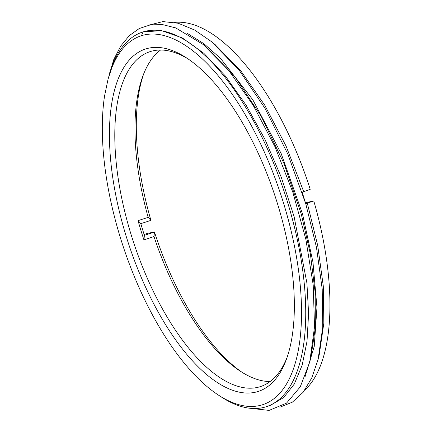 <?xml version="1.0" encoding="UTF-8"?>
<svg xmlns="http://www.w3.org/2000/svg" width="432" height="432" viewBox="0 0 432 432"><rect width="100%" height="100%" fill="white"/><g stroke="black" fill="none" stroke-linecap="round" stroke-linejoin="round"><path stroke-width="0.65" d="M254.372 392.434A180.247 77.031 71.7 0 1 125.798 235.051A180.247 77.031 71.7 0 1 149.429 48.011A180.247 77.031 71.7 0 1 186.662 57.98A180.247 77.031 71.7 0 1 275.044 196.069A180.247 77.031 71.7 0 1 286.292 359.629A180.247 77.031 71.7 0 1 254.372 392.434M287.037 357.523A176.337 75.357 71.7 0 1 260.561 386.554A176.337 75.357 71.7 0 1 256.592 387.59A176.337 75.357 71.7 0 1 132.224 238.194A176.337 75.357 71.7 0 1 149.958 51.678A176.337 75.357 71.7 0 1 153.927 50.641A176.337 75.357 71.7 0 1 188.519 59.227M160.58 50.015A176.337 75.357 -108.3 0 0 142.841 76.086A176.337 75.357 -108.3 0 0 148.138 217.334L150.914 220.342A180.247 77.031 -108.3 0 1 143.618 74.056M144.121 234.457L147.28 233.415L154.472 232.011L153.992 236.558L143.926 239.884A176.337 75.357 -108.3 0 1 138.067 220.66L148.138 217.334M153.992 236.558A176.337 75.357 -108.3 0 0 240.305 371.191A176.337 75.357 -108.3 0 0 270.081 381.564M318.341 358.403L319.27 354.683L323.827 323.201L323.298 286.162L317.693 245.446L307.292 203.116L305.797 203.893L302.195 192.229L310.225 189.297A197.262 84.305 71.7 0 0 174.539 22.405M305.456 202.748L313.783 200.972A197.262 84.305 71.7 0 1 304.695 390.236M307.292 203.116L313.783 200.972M242.136 372.352A180.247 77.031 -108.3 0 1 154.472 232.011L144.401 235.337L143.926 239.884M138.067 220.66L140.843 223.668A180.247 77.031 -108.3 0 0 144.401 235.337M140.848 223.663L150.914 220.342M294.089 216.535L306.925 283.127L308.594 313.627L307.012 341.329L302.162 365.164L294.322 384.01L283.657 397.564L270.486 405.319L266.409 406.663A197.262 84.305 -108.3 0 0 291.897 217.258A197.262 84.305 -108.3 0 0 143.122 31.898L161.676 30.65L182.266 37.897L203.866 53.32L225.353 75.983L246.067 105.154L264.935 139.325L281.183 177.034L294.089 216.535M218.317 395.015A194.184 82.987 -108.3 0 0 293.279 240.43A194.184 82.987 -108.3 0 0 141.437 35.694C128.698 39.852 118.854 50.447 111.91 67.468L108.092 79.018L104.571 95.882A194.184 82.987 -108.3 0 0 218.317 395.015L221.222 396.911A197.262 84.305 -108.3 0 0 266.409 406.663M187.591 33.556L203.947 43.729L220.541 58.417L252.839 99.819L281.108 153.419L302.481 213.764L312.968 262.148L316.958 307.427L314.248 346.378L305.035 376.828M303.647 191.473L286.119 146.221L264.676 105.079L240.597 70.562L214.709 44.275M109.382 74.164L113.8 59.459L120.776 45.986L129.314 35.608L139.255 28.517L150.439 24.835L162.653 24.624L175.694 27.896L203.305 44.561L228.809 70.546L253.157 105.251L274.919 146.626L292.831 192.213L305.851 239.296L313.222 285.088L314.528 326.862L309.712 362.151L310.9 357.383L315.338 327.58L315.182 292.685L310.424 254.291L301.282 214.159L283.867 163.264L261.187 116.262L234.857 76.631L206.107 46.877M148.954 25.11L162.886 21.6L178.249 23.252L194.643 30.029L211.631 41.742L239.09 70.103L265.07 108.427L287.82 154.073L305.797 203.893L316.467 247.336L322.218 289.121L322.758 327.137L318.087 359.451L311.758 377.951L303.118 392.31L292.372 402.154L279.812 407.241M309.712 362.151L300.267 386.829L286.486 403.18L269.055 410.4L248.848 408.127M113.8 59.459L108.092 79.024M141.437 35.694L143.122 31.898C130.226 35.861 120.026 46.715 112.531 64.454L111.91 67.468M215.33 44.788L211.642 41.753M206.998 47.606L204.201 45.306M109.793 72.522L109.129 75.179"/></g></svg>

